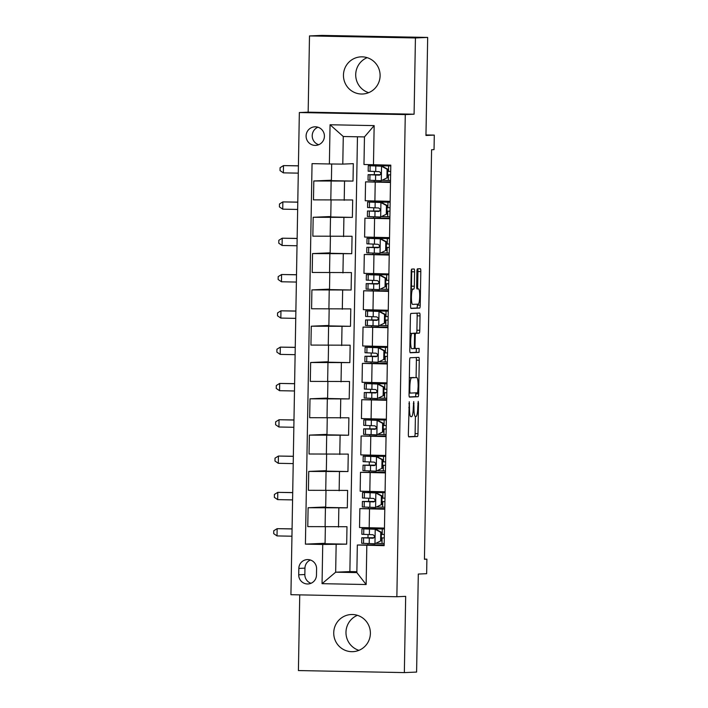 <?xml version="1.0" encoding="UTF-8"?>
<svg xmlns="http://www.w3.org/2000/svg" width="708" height="708" viewBox="0 0 708 708"><rect width="100%" height="100%" fill="white"/><g stroke="black" fill="none" stroke-linecap="round" stroke-linejoin="round"><path stroke-width="1.06" d="M409.259 401.746L408.357 434.048A2.85 0.478 91.1 0 0 408.781 436.88L417.446 436.509A2.85 0.478 91.1 0 0 417.977 433.632L418.508 403.339L418.207 401.356L417.764 407.295A9.124 1.54 91.1 0 1 416.065 416.481L415.339 416.508A9.124 1.54 91.1 0 0 415.339 416.508A9.124 1.54 91.1 0 1 413.968 407.454L413.738 401.551L413.295 407.481A9.124 1.54 91.1 0 1 411.596 416.676L410.87 416.702A9.124 1.54 91.1 0 0 410.87 416.702A9.124 1.54 91.1 0 1 409.49 407.649L409.259 401.746M343.46 75.075A18.594 18.328 -92.5 0 0 362.584 94.005A18.594 18.328 -92.5 0 0 380.108 75.783A18.594 18.328 -92.5 0 0 360.991 56.852A18.594 18.328 -92.5 0 0 343.46 75.075M368.664 92.668A18.594 18.328 87.5 0 1 367.16 57.658M333.734 632.748A18.594 18.328 -92.5 0 0 352.849 651.67A18.594 18.328 -92.5 0 0 370.381 633.448A18.594 18.328 -92.5 0 0 351.256 614.517A18.594 18.328 -92.5 0 0 333.734 632.748M358.929 650.342A18.594 18.328 87.5 0 1 357.425 615.332M306.095 135.918A9.293 9.16 -92.5 0 0 315.653 145.388A9.293 9.16 -92.5 0 0 324.414 136.272A9.293 9.16 -92.5 0 0 314.856 126.812A9.293 9.16 -92.5 0 0 306.095 135.918M317.945 127.21A9.293 9.16 -92.5 0 0 318.697 144.715M414.578 271.819A2.85 0.478 91.1 0 0 414.153 268.996A2.85 0.478 91.1 0 0 414.145 268.996L411.72 269.093A2.85 0.478 91.1 0 0 411.189 271.969L410.596 305.608A2.85 0.478 91.1 0 0 411.029 308.44L419.685 308.069A2.85 0.478 91.1 0 0 420.216 305.192L420.809 271.553A2.85 0.478 91.1 0 0 420.375 268.721L417.437 268.854A2.85 0.478 91.1 0 0 416.906 271.722L416.658 286.12A2.85 0.478 91.1 0 0 417.083 288.952L418.543 288.891A7.629 1.283 91.1 0 0 418.543 288.891A7.629 1.283 91.1 0 1 419.694 296.502A7.629 1.283 91.1 0 1 418.278 304.139L412.578 304.387A7.629 1.283 91.1 0 0 412.578 304.387A7.629 1.283 91.1 0 1 411.428 296.776A7.629 1.283 91.1 0 1 412.844 289.13L413.799 289.094A2.85 0.478 91.1 0 0 414.322 286.218L414.578 271.819L411.711 271.766A2.85 0.478 91.1 0 0 411.525 269.332M299.741 594.87L298.413 670.565L404.348 672.6L416.596 672.078L418.304 574.046L426.641 573.692L426.889 559.17L424.437 559.276L431.588 149.733L434.039 149.627L434.296 135.104L425.977 134.945M415.428 37.958L309.493 35.922L308.166 112.165L414.091 114.209L415.428 37.958L427.676 37.435L425.959 135.467L434.296 135.104M414.091 114.209L405.277 114.581L396.861 596.738L290.926 594.702L299.342 112.545L405.277 114.581M404.348 672.6L405.675 596.357L396.861 596.738M410.171 357.761A2.85 0.478 91.1 0 0 409.64 360.629L409.056 394.276A2.85 0.478 91.1 0 0 409.481 397.108L418.136 396.737A2.85 0.478 91.1 0 0 418.667 393.86L419.26 360.222A2.85 0.478 91.1 0 0 418.835 357.39L410.171 357.761M409.826 349.938L410.41 316.299A2.85 0.478 91.1 0 1 410.941 313.432L419.596 313.06A2.85 0.478 91.1 0 1 419.605 313.06A2.85 0.478 91.1 0 1 420.03 315.892L419.782 330.282A2.85 0.478 91.1 0 1 419.251 333.158L415.738 333.309A2.85 0.478 91.1 0 0 415.207 336.176L415.038 345.725A2.85 0.478 91.1 0 0 415.463 348.557A2.85 0.478 91.1 0 0 415.472 348.557L419.127 348.407L419.056 352.398L410.259 352.77A2.85 0.478 91.1 0 0 410.259 352.77L410.259 352.77A2.85 0.478 91.1 0 1 409.826 349.938M309.493 35.922L321.742 35.4L427.676 37.435M316.476 575.144L316.582 568.754A9.009 8.877 -92.5 0 0 307.325 559.585A9.009 8.877 -92.5 0 0 298.829 568.409L298.723 574.799A9.009 8.877 -92.5 0 0 307.98 583.967A9.009 8.877 -92.5 0 0 316.476 575.144M357.46 136.786L349.876 571.586L335.663 572.197L356.85 572.604L357.336 545.01L384.152 545.647L390.789 165.15L363.974 164.513L364.461 136.918L343.274 136.511L342.787 164.106L353.319 163.654L353.018 181.08L331.406 180.664L331.689 163.991M366.824 545.31L366.142 584.525L322.051 583.675L322.733 544.461L346.681 544.151L346.982 526.717L307.776 526.619L308.104 507.733L347.318 507.84L347.619 490.414L308.414 490.308L308.741 471.431L347.947 471.537L348.256 454.111L309.042 454.005L309.369 435.119L348.584 435.225L348.885 417.8L309.679 417.693L310.007 398.816L349.212 398.923L349.522 381.497L310.308 381.391L310.644 362.514L349.849 362.611L350.15 345.185L310.945 345.079L311.272 326.202L350.487 326.308L350.787 308.883L311.582 308.776L311.909 289.899L351.115 290.006L351.425 272.571L312.21 272.465L312.538 253.588L351.752 253.694L352.053 236.268L312.848 236.162L313.175 217.285L352.38 217.391L352.69 199.966L313.476 199.86L313.812 180.974L353.018 181.08M325.069 543.284L305.413 544.133L322.733 544.461M305.413 544.133L312.051 163.637L329.379 163.973L330.061 124.758L374.151 125.608L373.47 164.822M308.166 112.165L299.342 112.545M426.889 559.17L424.446 559.116M349.876 571.586L356.867 571.719M336.15 544.602L335.663 572.197L322.051 583.675M384.161 544.868L357.336 545.01M367.868 544.558L367.886 543.585M367.983 537.708L368.045 534.584M368.142 528.708L368.16 527.779M384.798 508.565L359.859 508.627L384.78 509.211M368.505 508.247L368.514 507.282M368.62 501.406L368.673 498.273M368.779 492.405L368.797 491.467M385.426 472.254L360.496 472.325L385.418 472.9M369.134 471.944L369.151 470.97M369.257 465.103L369.31 461.97M369.408 456.094L369.426 455.164M386.064 435.951L361.124 436.013L386.055 436.597M369.771 435.632L369.788 434.668M369.886 428.791L369.939 425.658M370.045 419.791L370.063 418.853M386.692 399.639L361.761 399.71L386.683 400.286M370.399 399.33L370.417 398.356M370.523 392.489L370.576 389.356M370.682 383.479L370.7 382.55M387.329 363.337L362.39 363.399L387.32 363.983M371.036 363.018L371.054 362.054M371.16 356.177L371.213 353.044M371.311 347.177L371.328 346.239M387.966 327.025L363.027 327.096L387.949 327.68M371.673 326.715L371.691 325.742M371.788 319.874L371.842 316.741M371.948 310.865L371.966 309.936M388.595 290.723L363.664 290.793L388.586 291.369M372.302 290.413L372.32 289.439M372.426 283.563L372.479 280.439M372.576 274.562L372.594 273.633M389.232 254.42L364.293 254.482L389.223 255.066M372.939 254.101L372.957 253.137M373.054 247.26L373.116 244.127M373.213 238.26L373.231 237.322M389.869 218.108L364.93 218.179L389.851 218.754M373.567 217.798L373.585 216.825M373.691 210.957L373.744 207.825M373.851 201.948L373.868 201.019M390.497 181.806L365.558 181.868L390.489 182.452M374.205 181.487L374.222 180.522M374.328 174.646L374.382 171.513M374.479 165.645L374.497 164.84M346.681 544.151L325.069 543.735L325.361 526.956M325.707 506.981L308.104 507.733M326.344 470.678L308.741 471.431M326.972 434.367L309.369 435.119M327.609 398.064L310.007 398.816M328.238 361.753L310.644 362.514M328.875 325.45L311.272 326.202M329.512 289.138L311.909 289.899M330.14 252.836L312.538 253.588M330.778 216.524L313.175 217.285M331.406 180.221L313.812 180.974M359.859 508.627L359.531 527.513L384.453 528.088M347.318 507.84L325.698 507.424L325.99 490.644M360.496 472.325L360.16 491.202L385.09 491.786M361.124 436.013L360.797 454.899L385.718 455.474M347.947 471.537L326.335 471.121L326.627 454.341M361.761 399.71L361.434 418.587L386.356 419.171M348.584 435.225L326.963 434.809L327.255 418.03M362.39 363.399L362.062 382.285L386.993 382.86M349.212 398.923L327.6 398.507L327.892 381.727M363.027 327.096L362.7 345.973L387.621 346.557M349.849 362.611L328.238 362.204L328.53 345.424M363.664 290.793L363.328 309.67L388.258 310.246M350.487 326.308L328.866 325.892L329.158 309.113M364.293 254.482L363.965 273.359L388.887 273.943M351.115 290.006L329.503 289.59L329.795 272.81M364.93 218.179L364.602 237.056L389.524 237.64M351.752 253.694L330.132 253.278L330.424 236.499M365.558 181.868L365.231 200.753L390.161 201.329M352.38 217.391L330.769 216.975L331.061 200.196M342.787 164.106L329.379 163.973M356.85 572.604L366.142 584.525M330.061 124.758L343.274 136.511M374.151 125.608L364.461 136.918M310.405 560.001A9.009 8.877 -92.5 0 0 304.953 568.143L304.847 574.542A9.009 8.877 -92.5 0 0 311.024 583.286M408.622 436.703L414.578 436.447A2.85 0.478 91.1 0 0 415.109 433.579L415.41 416.508M416.092 377.55L416.392 360.168A2.85 0.478 91.1 0 0 416.127 357.505M409.321 396.931L415.277 396.675A2.85 0.478 91.1 0 0 415.808 393.807L415.826 392.843M409.782 391.108L410.082 393.09L417.685 392.763L418.127 386.621A9.124 1.54 91.1 0 0 416.764 377.568A9.124 1.54 91.1 0 0 416.746 377.568L411.552 377.789A9.124 1.54 91.1 0 0 409.852 386.975L409.782 391.108L409.109 391.099M409.339 377.7L413.879 377.506M412.755 333.353A2.85 0.478 91.1 0 1 412.879 333.256L416.384 333.105A2.85 0.478 91.1 0 0 416.915 330.229L417.171 315.83A2.85 0.478 91.1 0 0 416.897 313.175M410.091 352.602L416.198 352.336L416.401 348.522M412.091 333.459A7.629 1.283 91.1 0 0 410.675 341.106A7.629 1.283 91.1 0 0 411.817 348.717A7.629 1.283 91.1 0 0 411.826 348.717L413.835 348.628A2.85 0.478 91.1 0 0 414.366 345.761L414.534 336.212A2.85 0.478 91.1 0 0 414.109 333.38A2.85 0.478 91.1 0 0 414.1 333.38L410.118 333.424M411.251 333.326A2.85 0.478 91.1 0 0 411.242 333.326L410.118 333.371M410.888 289.041L410.932 289.032A2.85 0.478 91.1 0 0 411.463 286.165L411.711 271.766M417.64 288.873L417.941 271.5A2.85 0.478 91.1 0 0 417.676 268.836M410.87 308.272L416.826 308.015A2.85 0.478 91.1 0 0 417.357 305.139L417.375 304.174M380.594 540.992L374.824 543.779L380.594 540.992L380.754 532.274L375.072 529.265L361.938 528.761L384.444 528.92M375.072 529.265L365.709 528.823L384.435 528.965M374.824 543.779L361.682 543.284L361.779 537.761L372.93 538.222M376.267 543.363L384.187 543.487M381.231 540.965L381.391 532.248L380.754 532.274M375.709 529.23L381.391 532.248M373.028 538.213L372.833 538.222C374.974 537.106 375.001 535.947 372.895 534.735L361.841 534.274L361.938 528.761M382.276 528.929L382.178 534.443L381.346 534.434M381.285 537.876L384.285 537.93L382.116 537.93L382.019 543.443M382.178 534.443L384.347 534.478M373.974 537.77L361.779 537.761M373.213 538.177L365.558 537.832L373.921 537.815M381.285 537.912L382.116 537.93M292.077 528.947L277.147 528.664L277.023 535.921L291.944 536.213M277.023 535.921L273.704 533.655L273.757 530.752L277.147 528.664L292.077 528.867M381.231 504.68L375.452 507.477L381.231 504.68L381.382 495.972L375.709 492.954L362.567 492.449L385.072 492.618L382.904 492.618L382.807 498.14L381.984 498.122M375.709 492.954L366.346 492.52L382.904 492.618M375.452 507.477L362.319 506.972L362.408 501.459L373.567 501.91M376.904 507.061L384.816 507.176M381.869 504.654L382.019 495.945L381.382 495.972M376.346 492.927L382.019 495.945M373.665 501.91L373.461 501.919C375.612 500.804 375.629 499.636 373.523 498.432L362.469 497.972L362.567 492.449M381.922 501.574L384.913 501.618M382.807 498.14L384.975 498.175M384.913 501.653L382.745 501.618L382.656 507.14M374.603 501.468L362.408 501.459M373.851 501.875L366.186 501.521L374.559 501.512M381.922 501.609L382.745 501.618M292.705 492.644L277.784 492.352L277.66 499.618L292.581 499.901M277.66 499.618L274.341 497.352L274.394 494.441L277.784 492.352L292.714 492.564M381.869 468.377L376.09 471.174L381.869 468.377L382.019 459.66L376.346 456.651L363.204 456.147L385.71 456.306M376.346 456.651L366.983 456.209L385.71 456.35M376.09 471.174L362.947 470.67L363.045 465.147L374.196 465.607M377.541 470.749L385.453 470.873M382.506 468.351L382.656 459.634L382.019 459.66M376.983 456.625L382.656 459.634M374.293 465.599L374.098 465.607C376.24 464.492 376.267 463.333 374.16 462.12L363.107 461.669L363.204 456.147M383.541 456.315L383.444 461.828L382.612 461.82M382.559 465.262L385.55 465.315L383.382 465.315L383.285 470.838M383.444 461.828L385.612 461.864M375.24 465.156L363.045 465.147M374.479 465.572L366.824 465.218L375.187 465.2M382.559 465.306L383.382 465.315M293.342 456.333L278.421 456.049L278.288 463.306L293.218 463.598M278.288 463.306L274.978 461.041L275.023 458.138L278.421 456.049L293.342 456.262M382.497 432.066L376.718 434.862L382.497 432.066L382.647 423.357L376.975 420.34L363.832 419.844L386.338 420.003L384.17 420.003L384.072 425.526L383.249 425.508M376.975 420.34L367.611 419.906L384.17 420.003M376.718 434.862L363.585 434.358L363.682 428.844L374.833 429.305M378.169 434.446L386.09 434.562M383.134 432.039L383.285 423.331L382.647 423.357M377.612 420.313L383.285 423.331M374.93 429.296L374.736 429.305C376.877 428.19 376.895 427.021 374.789 425.818L363.744 425.358L363.832 419.844M383.187 428.959L386.187 429.004M384.072 425.526L386.241 425.561M386.179 429.048L384.019 429.013L383.922 434.526M375.868 428.853L363.682 428.844M375.116 429.26L367.452 428.906L375.824 428.898M383.187 428.995L384.019 429.013M293.979 420.03L279.049 419.738L278.925 427.004L293.847 427.287M278.925 427.004L275.607 424.738L275.66 421.835L279.049 419.738L293.979 419.95M383.134 395.763L377.355 398.56L383.134 395.763L383.285 387.046L377.612 384.037L364.47 383.532L386.975 383.692M377.612 384.037L368.249 383.603L386.975 383.736M377.355 398.56L364.213 398.055L364.31 392.533L375.461 392.993M378.807 398.135L386.718 398.259M383.771 395.737L383.922 387.019L383.285 387.046M378.249 384.01L383.922 387.019M375.559 392.984L375.364 392.993C377.514 391.878 377.532 390.719 375.426 389.506L364.372 389.055L364.47 383.532M384.807 383.701L384.709 389.214L383.886 389.205M383.825 392.648L386.816 392.701L384.648 392.701L384.55 398.223M384.709 389.214L386.878 389.25M376.506 392.542L364.31 392.533M375.744 392.958L368.089 392.604L376.452 392.586M383.825 392.692L384.648 392.701M294.608 383.718L279.687 383.435L279.563 390.692L294.484 390.984M279.563 390.692L276.244 388.426L276.297 385.524L279.687 383.435L294.608 383.647M383.763 359.46L377.992 362.248L383.763 359.46L383.922 350.743L378.24 347.725L365.107 347.23L387.612 347.389M378.24 347.725L368.877 347.292L387.603 347.424M377.992 362.248L364.85 361.753L364.947 356.23L376.098 356.69M379.435 361.832L387.356 361.947M384.4 359.425L384.559 350.717L383.922 350.743M378.877 347.699L384.559 350.717M376.196 356.682L376.001 356.69C378.143 355.575 378.169 354.416 376.063 353.204L365.009 352.743L365.107 347.23M385.444 347.389L385.347 352.911L384.515 352.894M384.453 356.345L387.453 356.389M385.347 352.911L387.515 352.947M387.453 356.434L385.285 356.398L385.187 361.912M377.143 356.239L364.947 356.23M376.382 356.646L368.726 356.292L377.09 356.283M384.453 356.381L385.285 356.398M295.245 347.416L280.315 347.124L280.191 354.389L295.112 354.673M280.191 354.389L276.872 352.124L276.925 349.221L280.315 347.124L295.245 347.336M384.4 323.149L378.621 325.946L384.4 323.149L384.55 314.44L378.877 311.423L365.735 310.918L388.241 311.077M378.877 311.423L369.514 310.989L388.241 311.122M378.621 325.946L365.487 325.441L365.585 319.928L376.736 320.379M380.072 325.521L387.984 325.645M385.037 323.122L385.187 314.405L384.55 314.44M379.515 311.396L385.187 314.405M376.833 320.37L376.629 320.379C378.78 319.264 378.798 318.104 376.691 316.892L365.638 316.441L365.735 310.918M386.072 311.086L385.975 316.6L385.152 316.591M385.09 320.034L388.081 320.087L385.913 320.087L385.825 325.609M385.975 316.6L388.143 316.635M377.771 319.936L365.585 319.928M377.019 320.343L369.355 319.989L377.727 319.981M385.09 320.078L385.913 320.087M295.873 311.104L280.952 310.821L280.828 318.078L295.749 318.37M280.828 318.078L277.509 315.812L277.563 312.909L280.952 310.821L295.882 311.033M385.037 286.846L379.258 289.634L385.037 286.846L385.187 278.129L379.515 275.111L366.372 274.615L388.878 274.775L386.71 274.775L386.612 280.297L385.78 280.288M379.515 275.111L370.151 274.677L386.71 274.775M379.258 289.634L366.116 289.138L366.213 283.616L377.364 284.076M380.709 289.218L388.621 289.333M385.674 286.82L385.825 278.102L385.187 278.129M380.152 275.085L385.825 278.102M377.461 284.067L377.267 284.076C379.408 282.961 379.435 281.802 377.329 280.589L366.275 280.129L366.372 274.615M385.727 283.731L388.719 283.775M386.612 280.297L388.781 280.333M388.719 283.82L386.55 283.784L386.453 289.298M378.408 283.625L366.213 283.616M377.647 284.032L369.992 283.687L378.355 283.669M385.727 283.766L386.55 283.784M296.51 274.801L281.589 274.518L281.457 281.775L296.386 282.058M281.457 281.775L278.147 279.51L278.191 276.607L281.589 274.518L296.51 274.722M385.665 250.535L379.895 253.331L385.665 250.535L385.816 241.826L380.143 238.808L367.01 238.304L389.506 238.472M380.143 238.808L370.78 238.375L389.506 238.507M379.895 253.331L366.753 252.827L366.85 247.313L378.001 247.765M381.338 252.906L389.258 253.03M386.303 250.508L386.453 241.8L385.816 241.826M380.78 238.782L386.453 241.8M378.099 247.765L377.904 247.765C380.046 246.658 380.063 245.49 377.957 244.287L366.912 243.826L367.01 238.304M387.338 238.472L387.249 243.994L386.418 243.977M386.356 247.419L389.356 247.473L387.188 247.473L387.09 252.995M387.249 243.994L389.409 244.03M379.037 247.322L366.85 247.313M378.284 247.729L370.62 247.375L378.992 247.366M386.356 247.464L387.188 247.473M297.148 238.499L282.218 238.207L282.094 245.472L297.015 245.756M282.094 245.472L278.775 243.207L278.828 240.295L282.218 238.207L297.148 238.419M386.303 214.232L380.523 217.029L386.303 214.232L386.453 205.515L380.78 202.506L367.638 202.001L390.143 202.161M380.78 202.506L371.417 202.063L390.143 202.205M380.523 217.029L367.381 216.524L367.479 211.002L378.63 211.462M381.975 216.604L389.887 216.728M386.94 214.205L387.09 205.488L386.453 205.515M381.417 202.47L387.09 205.488M378.727 211.453L378.532 211.462C380.683 210.347 380.7 209.187 378.594 207.975L367.541 207.515L367.638 202.001M387.975 202.169L387.878 207.683L387.055 207.674M386.993 211.117L389.984 211.17M387.878 207.683L390.046 207.718M389.984 211.205L387.816 211.17L387.719 216.692M379.674 211.011L367.479 211.002M378.913 211.427L371.257 211.072L379.621 211.055M386.993 211.152L387.816 211.17M297.776 202.187L282.855 201.904L282.731 209.161L297.652 209.453M282.731 209.161L279.412 206.895L279.465 203.993L282.855 201.904L297.776 202.116M386.931 177.92L381.161 180.717L386.931 177.92L387.09 169.212L381.408 166.194L368.275 165.69L390.781 165.858M381.408 166.194L372.045 165.761L390.781 165.893M381.161 180.717L368.018 180.213L368.116 174.699L379.267 175.15M382.612 180.301L390.524 180.416M387.568 177.894L387.727 169.185L387.09 169.212M382.046 166.168L387.727 169.185M379.364 175.15L379.169 175.159C381.311 174.044 381.338 172.876 379.231 171.672L368.178 171.212L368.275 165.69M388.612 165.858L388.515 171.38L387.683 171.363M390.621 174.903L387.621 174.849L390.621 174.858M388.515 171.38L390.683 171.416M380.311 174.708L368.116 174.699M379.55 175.115L371.895 174.761L380.258 174.752M298.413 165.884L283.492 165.592L283.359 172.858L298.289 173.141M283.359 172.858L280.041 170.593L280.094 167.69L283.492 165.592L298.413 165.805M344.539 181.443L344.212 200.329M343.911 217.754L343.575 236.631M343.274 254.057L342.946 272.934M342.645 290.369L342.309 309.246M342.008 326.671L341.681 345.548M341.371 362.983L341.044 381.86M340.743 399.285L340.406 418.163M340.106 435.588L339.778 454.474M339.468 471.9L339.141 490.777M338.84 508.202L338.512 527.088M369.514 508.919L369.187 527.796M325.423 508.07L325.096 526.947M326.061 471.758L325.733 490.644M370.151 472.608L369.824 491.485M326.698 435.455L326.361 454.332M370.788 436.305L370.452 455.182M327.326 399.153L326.999 418.03M371.417 399.993L371.089 418.879M327.963 362.841L327.636 381.718M372.054 363.691L371.727 382.568M328.592 326.538L328.264 345.416M372.682 327.379L372.355 346.265M329.229 290.227L328.901 309.113M373.32 291.077L372.992 309.954M329.866 253.924L329.53 272.801M373.957 254.774L373.62 273.651M330.494 217.613L330.167 236.499M374.585 218.462L374.258 237.339M331.132 181.31L330.804 200.187M375.222 182.16L374.895 201.037M304.847 574.542L298.723 574.799M304.953 568.143L298.829 568.409M408.817 407.631L409.49 407.649M413.357 403.525L414.03 403.533M413.295 407.436L413.968 407.454M417.835 403.33L418.508 403.339M415.109 433.579L417.977 433.632M414.578 436.447L417.446 436.509M408.888 403.71L409.56 403.728M416.392 360.168L419.26 360.222M415.808 393.807L418.667 393.86M415.277 396.675L418.136 396.737M409.074 393.073L410.074 393.09L409.074 393.073M409.339 377.745L411.552 377.789M409.18 386.966L409.852 386.975M417.171 315.83L420.03 315.892M416.915 330.229L419.782 330.282M416.384 333.105L419.251 333.158M412.879 333.256L415.738 333.309M414.534 336.167L415.207 336.176M414.366 345.716L415.038 345.725M413.959 348.531L415.463 348.557L413.959 348.531M416.198 352.336L419.056 352.398M411.463 286.165L414.322 286.218M410.932 289.032L413.799 289.094M410.888 289.094L412.844 289.13M416.968 288.855L418.543 288.891L416.968 288.855M417.941 271.5L420.809 271.553M417.357 305.139L420.216 305.192M416.826 308.015L419.685 308.069M374.966 543.717L375.213 529.336M363.691 534.398L363.788 528.885M363.531 543.408L363.629 537.885M369.364 534.637L369.461 529.115M369.204 543.638L369.302 538.124M375.603 507.406L375.851 493.034M364.328 498.096L364.416 492.573M364.169 507.096L364.266 501.583M370.001 498.326L370.089 492.812M369.841 507.335L369.939 501.813M376.231 471.103L376.488 456.722M364.956 461.793L365.054 456.271M364.797 470.793L364.894 465.271M370.629 462.023L370.726 456.501M370.47 471.024L370.567 465.51M376.868 434.792L377.116 420.419M365.594 425.481L365.691 419.968M365.434 434.482L365.532 428.968M371.266 425.712L371.364 420.198M371.107 434.721L371.204 429.198M377.497 398.489L377.753 384.108M366.222 389.179L366.319 383.656M366.071 398.179L366.169 392.657M371.895 389.409L371.992 383.886M371.744 398.409L371.842 392.896M378.134 362.177L378.382 347.805M366.859 352.867L366.956 347.354M366.7 361.876L366.797 356.354M372.532 353.106L372.629 347.584M372.373 362.107L372.47 356.584M378.771 325.875L379.019 311.493M367.496 316.565L367.594 311.042M367.337 325.565L367.434 320.051M373.169 316.795L373.266 311.281M373.01 325.804L373.107 320.281M379.399 289.572L379.656 275.191M368.125 280.253L368.222 274.739M367.965 289.262L368.063 283.74M373.797 280.492L373.895 274.969M373.638 289.492L373.736 283.979M380.037 253.26L380.284 238.888M368.762 243.95L368.859 238.428M368.603 252.951L368.7 247.437M374.435 244.18L374.532 238.667M374.275 253.19L374.373 247.667M380.665 216.958L380.922 202.577M369.39 207.639L369.488 202.125M369.24 216.648L369.337 211.126M375.063 207.878L375.16 202.355M374.913 216.878L375.01 211.365M381.302 180.646L381.55 166.274M370.027 171.336L370.125 165.814M388.453 174.867L388.356 180.381M369.868 180.336L369.965 174.823M375.7 171.566L375.798 166.053M375.541 180.575L375.638 175.053"/></g></svg>
